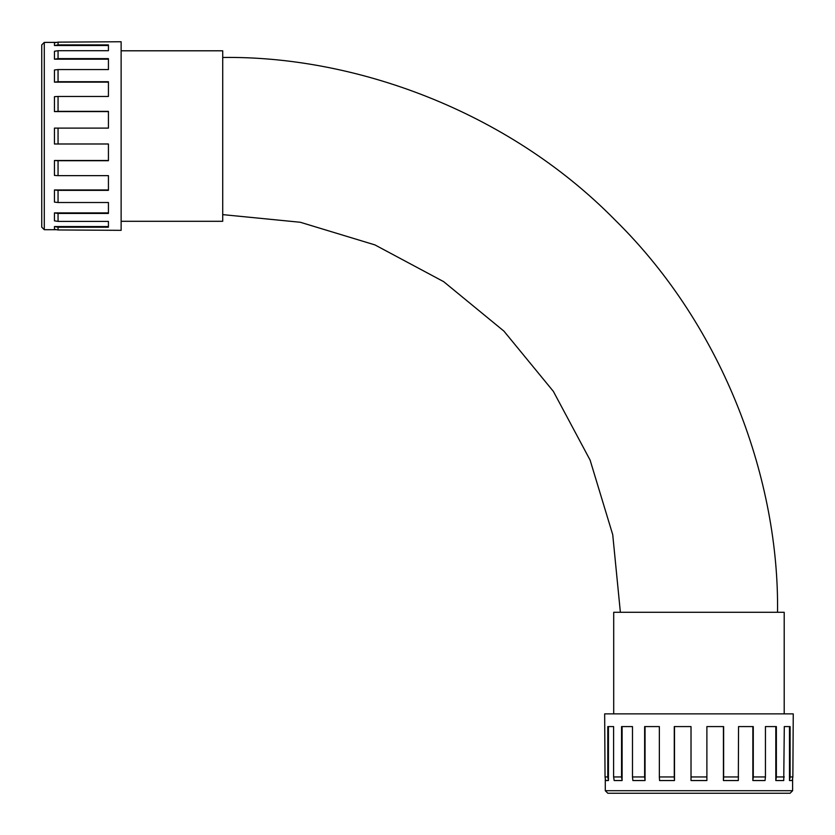 <?xml version="1.0" encoding="UTF-8"?>
<svg xmlns="http://www.w3.org/2000/svg" width="835" height="835" viewBox="0 0 835 835"><rect width="100%" height="100%" fill="white"/><g stroke="black" fill="none" stroke-linecap="round" stroke-linejoin="round"><path stroke-width="1.25" d="M56.613 229.709L44.286 229.709L41.75 227.162L41.75 44.923L44.286 42.387L44.286 229.709M108.425 226.567L54.452 226.567L54.452 229.333L58.053 229.959L121.127 230.335L121.127 41.75L58.053 42.136L58.053 44.892L108.425 44.892L108.425 50.705L58.053 50.705L58.053 58.638L108.425 58.638L108.425 69.566L58.053 69.566L58.053 81.726L108.425 81.726L108.425 96.453L58.053 96.453L58.053 111.368L108.425 111.368L108.425 128.11L58.053 128.11L58.053 143.985L108.425 143.985L108.425 160.727L58.053 160.727L58.053 175.642L108.425 175.642L108.425 190.359L58.053 190.359L58.053 202.519L108.425 202.519L108.425 213.447L58.053 213.447L58.053 221.39L108.425 221.39L108.425 227.203L58.053 227.203L58.053 229.959M108.425 212.894L54.452 212.894L54.452 220.837L58.053 221.39M108.425 189.952L54.452 189.952L54.452 202.112L58.053 202.519M108.425 160.508L54.452 160.508L54.452 175.423L58.053 175.642M58.053 128.11L54.452 128.11L54.452 143.985L58.053 143.985M58.053 96.453L54.452 96.672L54.452 111.587L108.425 111.587M58.053 69.566L54.452 69.973L54.452 82.143L108.425 82.143M58.053 50.705L54.452 51.259L54.452 59.191L108.425 59.191M58.053 42.136L54.452 42.762L54.452 45.518L108.425 45.518M121.127 50.799L222.715 50.799L222.715 221.296L121.127 221.296M222.715 57.469C352.819 55.684 506.584 109.615 615.03 219.97C725.385 328.416 779.316 482.181 777.531 612.285M54.452 160.508L58.053 160.727M54.452 189.952L58.053 190.359M54.452 212.894L58.053 213.447M54.452 226.567L58.053 227.203M58.053 44.892L54.452 45.518M58.053 58.638L54.452 59.191M58.053 81.726L54.452 82.143M58.053 111.368L54.452 111.587M605.291 778.387L605.291 790.714L607.838 793.25L790.077 793.25L607.838 793.25M784.295 776.947L776.362 776.947L775.809 780.548L783.741 780.548L784.295 726.575L790.108 726.575L790.108 776.947L792.864 776.947L792.238 780.548L789.482 780.548L789.482 726.575M775.809 780.548L775.809 726.575M738.547 776.947L723.632 776.947L723.413 780.548L738.328 780.548L738.547 726.575L753.274 726.575L753.274 776.947L765.434 776.947L765.027 780.548L752.857 780.548L752.857 726.575M723.413 780.548L723.413 726.575M691.015 776.947L706.89 776.947L706.89 780.548L691.015 780.548L691.015 726.575L674.273 726.575L674.273 776.947L659.358 776.947L659.358 726.575L644.641 726.575L644.641 776.947L632.481 776.947L632.481 726.575L621.553 726.575L621.553 776.947L613.61 776.947L613.61 726.575L607.797 726.575L607.797 776.947L605.041 776.947L604.665 713.873L793.25 713.873L792.864 776.947M659.358 776.947L659.577 780.548L674.492 780.548L674.492 726.575M632.481 776.947L632.888 780.548L645.048 780.548L645.048 726.575M613.61 776.947L614.163 780.548L622.106 780.548L622.106 726.575M605.041 776.947L605.667 780.548L608.433 780.548L608.433 726.575M723.632 776.947L723.632 726.575L706.89 726.575L706.89 776.947M776.362 776.947L776.362 726.575L765.434 726.575L765.434 776.947M784.201 713.873L784.201 612.285L613.704 612.285L613.704 713.873M781.664 793.25L616.251 793.25M674.492 780.548L674.273 776.947M645.048 780.548L644.641 776.947M622.106 780.548L621.553 776.947M608.433 780.548L607.797 776.947M790.108 776.947L789.482 780.548M753.274 776.947L752.857 780.548M792.613 778.387L792.613 790.714L605.291 790.714M56.613 42.387L44.286 42.387M222.715 214.626L300.297 222.267L374.894 244.895L443.646 281.645L503.902 331.098L553.354 391.354L590.105 460.106L612.733 534.703L620.374 612.285M792.613 790.714L790.077 793.25"/></g></svg>
